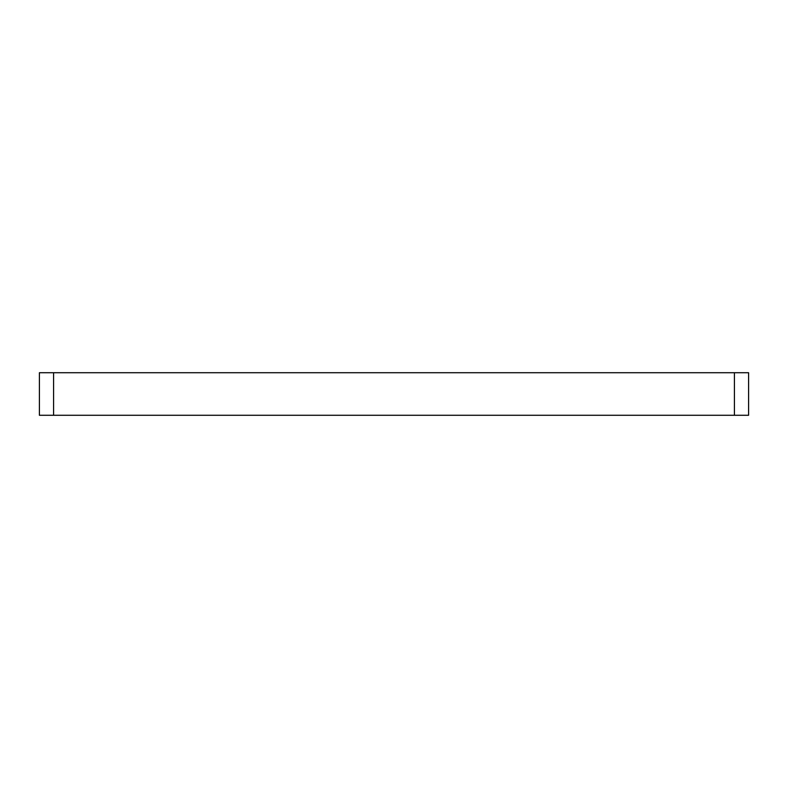 <?xml version="1.0" encoding="UTF-8"?>
<svg xmlns="http://www.w3.org/2000/svg" width="788" height="788" viewBox="0 0 788 788"><rect width="100%" height="100%" fill="white"/><g stroke="black" fill="none" stroke-linecap="round" stroke-linejoin="round"><path stroke-width="1.18" d="M748.6 372.724L39.4 372.724L39.4 415.276L53.584 415.276L53.584 372.724L734.416 372.724L734.416 415.276L39.4 415.276L39.4 372.724L53.584 372.724L53.584 415.276L748.6 415.276L748.6 372.724L734.416 372.724L734.416 415.276L748.6 415.276L748.6 372.724"/></g></svg>
